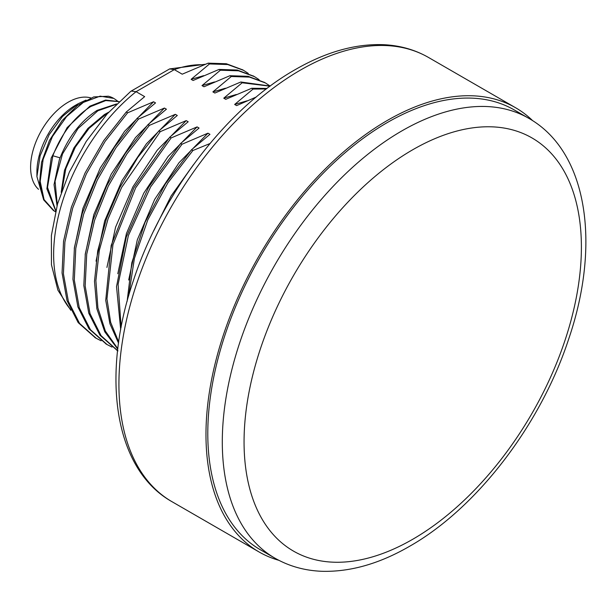 <?xml version="1.0" encoding="UTF-8"?>
<svg xmlns="http://www.w3.org/2000/svg" width="616" height="616" viewBox="0 0 616 616"><rect width="100%" height="100%" fill="white"/><g stroke="black" fill="none" stroke-linecap="round" stroke-linejoin="round"><path stroke-width="0.92" d="M270.216 86.055L240.81 81.997L242.173 82.783L223.762 98.175L236.313 94.502M270.031 86.194L242.173 82.783M242.781 69.893L226.357 63.748L208.17 63.155L182.221 74.189L174.305 69.616L169.646 68.915L130.808 91.299L107.146 113.921L86.263 141.364L69.392 171.995L57.519 203.981L51.39 235.474L51.444 264.726L57.904 290.167L70.809 310.287M208.17 63.155L209.525 63.941L191.122 79.325L203.665 75.66M248.248 73.404L243.636 70.378L227.72 64.534L209.525 63.941M253.661 76.176L237.245 70.032L219.05 69.431L193.101 80.473L191.122 79.325M219.05 69.431L220.405 70.216L202.002 85.609L214.545 81.943M259.128 79.687L254.516 76.661L238.6 70.817L220.405 70.216M264.541 82.452L248.125 76.315L229.93 75.714L203.981 86.756L202.002 85.609M229.93 75.714L231.293 76.499L212.882 91.892L225.433 88.227M270.008 85.971L265.404 82.944L249.488 77.1L231.293 76.499M240.81 81.997L214.869 93.039L212.882 91.892M267.059 88.427L251.69 88.281L225.749 99.322L223.762 98.175M251.69 88.281L253.053 89.066L234.65 104.458L247.193 100.785M256.233 97.028L236.629 105.606L234.65 104.458M209.964 143.551L192.908 150.504L191.545 149.719L209.948 134.326L207.969 133.187L182.02 144.221L180.665 143.436L199.068 128.043L197.089 126.904L171.14 137.938L169.777 137.152L188.188 121.76L186.201 120.621L160.26 131.655L158.897 130.869L177.308 115.477L175.321 114.337L149.38 125.371L148.017 124.586L166.42 109.201L164.441 108.054L138.492 119.096L137.137 118.311L155.54 102.918L153.561 101.771L127.612 112.813L126.257 112.027L144.66 96.635L136.09 91.684L131.162 91.06M126.257 112.027L103.719 140.633L85.047 172.996L71.371 207.199L63.548 241.195L62.062 272.98L67.028 300.662L78.178 322.607L95.38 337.807M127.612 112.813L105.082 141.418L86.402 173.781L72.734 207.985L64.911 241.98L63.425 273.766L68.391 301.447L79.533 323.392L96.227 338.3L101.124 340.802M74.274 248.587L82.914 208.377L100.254 168.014L124.594 131.324L153.561 101.771M137.137 118.311L114.599 146.916L95.927 179.279L82.251 213.483L74.428 247.478L72.942 279.264L77.909 306.945L89.058 328.89L106.26 344.09M138.492 119.096L115.962 147.701L97.29 180.065L83.614 214.268L75.791 248.263L74.305 280.049L79.272 307.731L90.421 329.675L107.107 344.583L112.004 347.085M85.154 254.87L93.794 214.653L111.134 174.297L135.474 137.607L164.441 108.054M148.017 124.586L125.479 153.199L106.807 185.562L93.139 219.766L85.308 253.761L83.822 285.547L88.789 313.228L99.938 335.173L117.14 350.373M149.38 125.371L126.896 153.908L108.247 186.178L94.579 220.289L86.717 254.208L85.162 285.955L90.028 313.636L101.055 335.635L117.602 350.643M96.042 261.153L104.681 220.936L122.022 180.58L146.354 143.89L175.321 114.337M158.897 130.869L137.791 157.396L119.966 187.279L106.36 218.996L97.713 250.905L94.487 281.358L96.874 308.793L104.759 331.793L117.771 349.172M160.26 131.655L121.668 187.403L108.085 218.749L99.338 250.342L95.88 280.573L97.906 307.931L105.344 331.031L117.825 348.702M106.922 267.436L115.562 227.219L132.902 186.864L157.242 150.173L186.201 120.621M169.777 137.152L133.857 187.841L111.188 245.438L105.736 300.285L109.91 323.723L118.541 343.143M171.14 137.938L135.643 187.834L112.967 244.583L106.953 298.922L110.649 322.345L118.703 341.957M117.802 273.72L126.442 233.502L143.782 193.147L168.122 156.456L197.089 126.904M180.665 143.436L148.672 187.11L126.303 236.975L116.524 286.625L120.69 329.668M182.02 144.221L150.627 186.879L128.374 235.589L118.103 284.369L121.152 327.188M128.682 280.003L137.322 239.786L154.662 199.43L179.002 162.739L207.969 133.187M191.545 149.719L165.45 183.737L144.968 222.476L131.816 262.77L127.119 301.332M192.908 150.504L167.821 182.96L147.802 219.866L134.396 258.45L128.652 295.834M153.754 230.769L171.125 195.942L193.486 164.657M176.091 190.39L169.485 201.324M532.717 120.721A256.487 148.086 120 0 0 515.584 107.738A256.487 148.086 120 0 0 387.341 120.436A256.487 148.086 -60 0 0 219.781 346.454A256.487 148.086 -60 0 0 259.097 551.982L172.041 501.724A256.487 148.086 120 0 1 132.725 296.196A256.487 148.086 120 0 1 300.285 70.178A256.487 148.086 120 0 1 428.528 57.473C415.068 49.757 400.138 45.499 383.753 44.698C355.478 43.597 325.949 51.921 295.156 69.67C226.85 108.331 161.685 193.67 133.287 280.888C100.608 376.684 114.484 469.492 172.041 501.724M278.909 560.329A256.487 148.086 -60 0 1 259.097 551.982M260.383 549.765A253.923 146.6 -60 0 1 221.46 346.292A253.923 146.6 -60 0 1 387.341 122.53A253.923 146.6 -60 0 1 514.298 109.956L528.805 118.334A253.923 146.6 120 0 0 401.848 130.908A253.923 146.6 120 0 0 235.966 354.67A253.923 146.6 120 0 0 274.89 558.142L260.383 549.765M266.343 88.966L253.053 89.066M116.655 103.911L97.159 110.349C80.557 121.052 67.968 137.445 59.39 159.544L54.039 184.608L57.042 205.706M108.709 112.181L104.412 114.538L87.872 128.444L73.851 148.017L64.472 170.401L61.2 192.323M53.546 210.649L43.697 199.907L39.532 183.029L41.549 162.301L49.419 140.533L62 120.69L77.493 105.467L93.717 96.928L108.377 96.212A63.656 36.752 120 0 1 113.752 98.406L100.146 96.142L83.376 102.395L66.605 116.555L52.452 136.513L43.151 159.274L40.179 181.404L44.059 199.576L54.27 211.065L55.486 211.719M119.057 101.586L105.536 100.069L89.905 106.16L67.129 127.62L51.182 158.081L46.893 188.773L55.702 210.849M117.379 100.916L114.299 98.722M78.247 103.681L75.398 105.328A54.424 31.424 120 0 0 36.914 171.98L36.914 176.6L40.109 155.817L49.149 134.696L62.57 116.409L78.247 103.681L86.032 100.077M43.69 199.884L36.914 176.6M55.771 210.564L47.501 187.372L52.861 155.771C61.438 133.672 74.036 117.279 90.629 106.583L105.76 100.57L118.98 101.663M38.523 189.312A53.092 30.654 -60 0 1 34.411 146.015A53.092 30.654 -60 0 1 68.137 102.225A53.092 30.654 120 0 1 90.798 97.929M61.977 190.128L65.835 168.684L75.337 147.093L89.097 128.328L105.136 114.961L107.369 113.675M57.28 204.843L55.055 181.289L62.539 153.892L77.978 128.567L97.882 110.772L116.178 104.381M203.888 64.803A143.628 82.929 120 0 0 174.305 69.616L136.09 91.684A143.628 82.929 120 0 0 70.34 309.263M412.728 539.277A238.531 137.714 120 0 0 581.396 247.139A238.531 137.714 120 0 0 412.728 149.757A238.531 137.714 120 0 0 244.059 441.895A238.531 137.714 120 0 0 412.728 539.277M52.861 155.771L60.037 157.811M169.646 68.915L205.213 64.287M242.273 69.6L243.636 70.386M253.153 75.883L254.516 76.669M264.041 82.167L265.396 82.952M94.864 337.514L96.227 338.3M105.752 343.797L107.107 344.583M116.632 350.08L117.987 350.866M515.584 107.738L428.528 57.473M274.89 558.142C289.143 566.297 304.897 570.678 322.153 571.302C350.373 572.018 379.502 563.694 409.54 546.323C477.046 508.069 540.848 424.424 568.799 338.708C600.962 244.306 587.718 151.682 528.805 118.334"/></g></svg>
